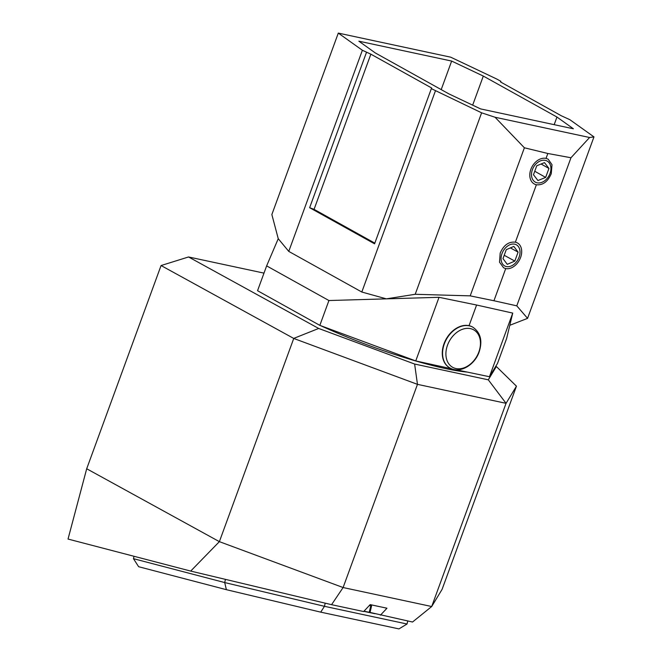 <?xml version="1.0" encoding="UTF-8"?>
<svg xmlns="http://www.w3.org/2000/svg" width="662" height="662" viewBox="0 0 662 662"><rect width="100%" height="100%" fill="white"/><g stroke="black" fill="none" stroke-linecap="round" stroke-linejoin="round"><path stroke-width="0.99" d="M451.749 368.825L415.744 360.931L319.837 325.365L257.551 290.709L266.637 265.884L328.923 300.531L319.837 325.365M593.971 136.893L589.585 137.497L495.052 117.248L481.613 112.821L431.351 88.642L431.723 88.029L370.861 54.168L362.371 50.262L338.299 33.1L450.698 57.18L496.823 79.068L500.877 81.327L500.505 81.939L561.376 115.8L569.866 119.698L593.971 136.893L527.564 318.356L509.798 325.29L506.596 338.596L497.51 363.421L489.45 376.728L456.275 369.785M358.854 41.185L375.271 52.927L448.919 93.896L480.587 108.907L573.383 128.784L556.965 117.042L483.31 76.072L451.649 61.061L358.854 41.185M500.877 81.327L500.629 82.005M509.798 325.29L512.736 313.101L489.45 376.728M469.044 325.679L476.599 305.025L439.03 297.312L415.744 360.931M512.736 313.101L476.599 305.025M481.613 112.821L415.206 294.284L386.368 298.852L328.923 300.531M362.371 50.262L288.764 251.395L361.808 292.025L386.368 298.852L439.03 297.312M266.637 265.884L278.247 238.701L271.859 214.538L338.299 33.1M288.764 251.395L278.247 238.701M361.808 292.025L435.414 90.901M366.425 52.521L309.642 207.703L374.568 243.823L431.351 88.642M415.206 294.284L470.194 295.864L493.943 300.747L516.774 305.844L527.564 318.356M470.194 295.864L524.387 147.783L547.83 153.485L570.967 157.755L516.774 305.844M495.052 117.248L524.387 147.783M515.367 242.193C508.747 241.456 503.683 245.097 500.182 253.107L499.52 262.177L503.633 267.804L505.718 268.573A14.208 10.046 118.8 0 0 520.597 257.485A14.208 10.046 118.8 0 0 517.378 242.929A14.208 10.046 118.8 0 0 515.367 242.193L536.377 184.772C542.823 185.401 547.78 181.702 551.264 173.684L552.009 164.697L548.128 159.153L546.034 158.392L547.83 153.485M493.943 300.747L505.718 268.573M546.034 158.392A14.208 10.385 119.4 0 0 530.858 169.315A14.208 10.385 119.4 0 0 534.234 183.953A14.208 10.385 119.4 0 0 536.377 184.772M556.965 117.042L554.177 124.671M483.31 76.072L472.668 105.15M451.649 61.061L441.206 89.602M589.585 137.497L570.967 157.755M370.861 54.168L314.069 209.349L309.642 207.703M374.816 243.136L314.069 209.349M263.981 273.125L188.546 256.964L318.687 328.46L414.627 364.042L488.299 379.822L496.359 366.525L495.813 366.21M370.033 612.433L412.525 622.023L431.698 606.524L343.106 587.542L219.379 541.648L190.697 571.083L68.029 539.058L86.697 468.762L161.065 265.545L188.546 256.964M190.697 571.083L331.571 604.679L363.645 611.547L370.166 604.621L386.972 608.221L380.451 615.155M321.004 325.828A113.641 16.947 20.1 0 0 467.19 372.069M318.687 328.46L293.705 338.414L161.065 265.545M86.697 468.762L219.379 541.648L293.738 338.456L417.465 384.349L414.627 364.042M331.571 604.679L343.106 587.542L417.465 384.349L506.058 403.323L516.451 386.169L442.092 589.362L431.698 606.524L506.058 403.323L488.299 379.822M516.451 386.169L496.359 366.525M320.722 612.143L324.463 606.318L407.047 624.009L398.938 628.9L320.722 612.143L226.387 589.685L138.631 566.713L133.459 558.678L134.022 556.287M225.452 579.374L224.699 582.56L324.463 606.318L325.199 603.165M363.843 611.34L374.924 613.707M407.047 624.009L407.759 621.006M133.459 558.678L224.699 582.56L226.387 589.685M363.968 611.208L370.025 612.482L371.556 605.978L369.413 605.416M369.322 605.523L371.556 605.978M449.755 367.873A23.393 17.104 -60.6 0 1 449.606 367.791A23.393 17.104 -60.6 0 1 444.045 343.669A23.393 17.104 119.4 0 1 472.577 327.02L472.875 327.193A23.393 17.104 -60.6 0 0 444.334 343.835A23.393 17.104 -60.6 0 0 449.903 367.956L449.606 367.791M532.405 169.654A12.082 8.829 119.4 0 0 537.105 182.803A12.082 8.829 119.4 0 0 550.014 173.51A12.082 8.829 119.4 0 0 545.314 160.361A12.082 8.829 119.4 0 0 532.405 169.654M548.939 168.438L544.487 162.62L536.758 165.765L533.481 174.727L537.933 180.544L545.662 177.399L548.939 168.438L541.077 164.01M534.747 171.251L545.662 177.399M501.995 253.596A12.082 8.548 118.8 0 0 506.438 266.596A12.082 8.548 118.8 0 0 519.091 257.17A12.082 8.548 118.8 0 0 514.647 244.162A12.082 8.548 118.8 0 0 501.995 253.596M518.098 252.139L513.82 246.421L506.264 249.665L502.988 258.627L507.266 264.337L514.813 261.093L518.098 252.139L510.377 247.894M504.212 255.275L514.813 261.093M371.399 605.92L371.63 604.936M369.231 612.333L370.761 605.829M478.841 352.018A21.49 15.706 -60.6 0 1 455.886 368.535A21.49 15.706 -60.6 0 1 447.52 345.15A21.49 15.706 -60.6 0 1 470.483 328.633A21.49 15.706 -60.6 0 1 478.841 352.018M472.875 327.193C480.604 332.647 482.697 340.889 479.147 351.927C474.704 365.076 459.833 373.914 449.903 367.956"/></g></svg>
